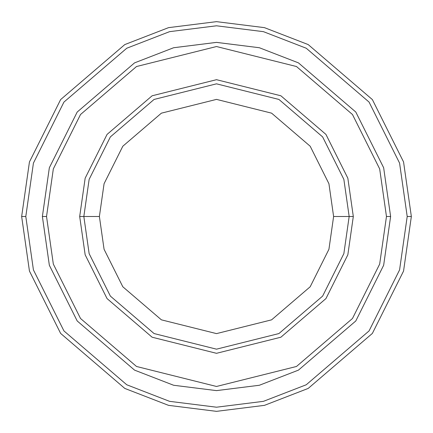 <?xml version="1.0" encoding="UTF-8"?>
<svg xmlns="http://www.w3.org/2000/svg" width="433" height="433" viewBox="0 0 433 433"><rect width="100%" height="100%" fill="white"/><g stroke="black" fill="none" stroke-linecap="round" stroke-linejoin="round"><path stroke-width="0.65" d="M349.166 216.5L353.312 216.5L347.84 178.196L325.946 134.414L280.882 95.785L216.5 79.688L152.118 95.785L107.054 134.414L85.16 178.196L79.688 216.5L83.834 216.5L89.144 253.646L110.366 296.096L154.072 333.556L216.5 349.166L278.928 333.556L322.634 296.096L343.856 253.646L349.166 216.5L343.856 253.646L322.634 296.096L278.928 333.556L216.5 349.166L154.072 333.556L110.366 296.096L89.144 253.646L83.834 216.5L99.39 216.5L83.834 216.5L89.144 179.354L110.366 136.904L154.072 99.444L216.5 83.834L278.928 99.444L322.634 136.904L343.856 179.354L349.166 216.5L333.61 216.5L328.928 249.289L310.19 286.765L271.61 319.835L216.5 333.61L161.39 319.835L122.81 286.765L104.072 249.289L99.39 216.5L104.072 249.289L122.81 286.765L161.39 319.835L216.5 333.61L271.61 319.835L310.19 286.765L328.928 249.289L333.61 216.5L328.928 183.711L310.19 146.235L271.61 113.165L216.5 99.39L161.39 113.165L122.81 146.235L104.072 183.711L99.39 216.5L104.072 183.711L122.81 146.235L161.39 113.165L216.5 99.39L271.61 113.165L310.19 146.235L328.928 183.711L333.61 216.5L349.166 216.5L343.856 179.354L322.634 136.904L278.928 99.444L216.5 83.834L154.072 99.444L110.366 136.904L89.144 179.354L83.834 216.5L79.688 216.5L85.16 178.196L107.054 134.414L152.118 95.785L216.5 79.688L280.882 95.785L325.946 134.414L347.84 178.196L353.312 216.5L347.84 254.804L325.946 298.586L280.882 337.215L216.5 353.312L152.118 337.215L107.054 298.586L85.16 254.804L79.688 216.5L85.16 254.804L107.054 298.586L152.118 337.215L216.5 353.312L280.882 337.215L325.946 298.586L347.84 254.804L353.312 216.5L349.166 216.5M407.204 216.5L399.578 269.9L369.062 330.92L306.245 384.769L263.443 401.337L216.5 407.204L169.557 401.337L126.755 384.769L63.938 330.92L33.422 269.9L25.796 216.5L21.65 216.5L29.444 271.058L60.62 333.41L124.807 388.428L168.534 405.353L216.5 411.35L264.466 405.353L308.193 388.428L372.38 333.41L403.556 271.058L411.35 216.5L407.204 216.5L399.578 163.1L369.062 102.08L306.245 48.231L263.443 31.663L216.5 25.796L169.557 31.663L126.755 48.231L63.938 102.08L33.422 163.1L25.796 216.5L33.422 269.9L63.938 330.92L126.755 384.769L169.557 401.337L216.5 407.204L263.443 401.337L306.245 384.769L369.062 330.92L399.578 269.9L407.204 216.5L411.35 216.5L403.556 271.058L372.38 333.41L308.193 388.428L264.466 405.353L216.5 411.35L168.534 405.353L124.807 388.428L60.62 333.41L29.444 271.058L21.65 216.5L29.444 161.942L60.62 99.59L124.807 44.572L168.534 27.647L216.5 21.65L264.466 27.647L308.193 44.572L372.38 99.59L403.556 161.942L411.35 216.5L403.556 161.942L372.38 99.59L308.193 44.572L264.466 27.647L216.5 21.65L168.534 27.647L124.807 44.572L60.62 99.59L29.444 161.942L21.65 216.5L25.796 216.5L33.422 163.1L63.938 102.08L126.755 48.231L169.557 31.663L216.5 25.796L263.443 31.663L306.245 48.231L369.062 102.08L399.578 163.1L407.204 216.5M386.469 216.5L379.671 264.092L352.478 318.482L296.486 366.475L216.5 386.469L136.514 366.475L80.522 318.482L53.329 264.092L46.531 216.5L42.385 216.5L49.346 265.25L77.204 320.972L134.56 370.134L173.638 385.262L216.5 390.615L259.362 385.262L298.44 370.134L355.796 320.972L383.654 265.25L390.615 216.5L386.469 216.5L379.671 168.908L352.478 114.518L296.486 66.525L216.5 46.531L136.514 66.525L80.522 114.518L53.329 168.908L46.531 216.5L53.329 264.092L80.522 318.482L136.514 366.475L216.5 386.469L296.486 366.475L352.478 318.482L379.671 264.092L386.469 216.5L390.615 216.5L383.654 265.25L355.796 320.972L298.44 370.134L259.362 385.262L216.5 390.615L173.638 385.262L134.56 370.134L77.204 320.972L49.346 265.25L42.385 216.5L49.346 167.744L77.204 112.028L134.56 62.866L173.638 47.738L216.5 42.38L259.362 47.738L298.44 62.866L355.796 112.028L383.654 167.744L390.62 216.5L383.654 265.256L355.796 320.972L298.44 370.134L259.362 385.262L216.5 390.62L173.638 385.262L134.56 370.134L77.204 320.972L49.346 265.256L42.38 216.5L49.346 265.256L77.204 320.972L134.56 370.134L173.638 385.262L216.5 390.62L259.362 385.262L298.44 370.134L355.796 320.972L383.654 265.256L390.62 216.5L383.654 167.744L355.796 112.028L298.44 62.866L259.362 47.738L216.5 42.38L173.638 47.738L134.56 62.866L77.204 112.028L49.346 167.744L42.38 216.5L49.346 167.75L77.204 112.028L134.56 62.866L173.638 47.738L216.5 42.385L259.362 47.738L298.44 62.866L355.796 112.028L383.654 167.75L390.615 216.5L383.654 167.75L355.796 112.028L298.44 62.866L259.362 47.738L216.5 42.385L173.638 47.738L134.56 62.866L77.204 112.028L49.346 167.75L42.385 216.5L46.531 216.5L53.329 168.908L80.522 114.518L136.514 66.525L216.5 46.531L296.486 66.525L352.478 114.518L379.671 168.908L386.469 216.5"/></g></svg>

